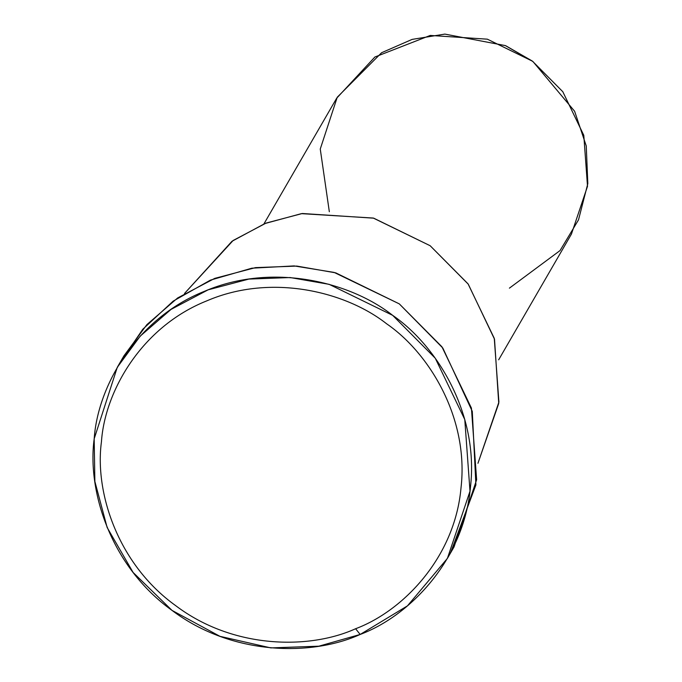 <?xml version="1.0" encoding="UTF-8"?>
<svg xmlns="http://www.w3.org/2000/svg" width="682" height="682" viewBox="0 0 682 682"><rect width="100%" height="100%" fill="white"/><g stroke="black" fill="none" stroke-linecap="round" stroke-linejoin="round"><path stroke-width="1.02" d="M360.173 634.456L355.603 628.736C309.637 649.639 233.372 649.23 175.82 605.752C117.159 563.75 94.627 491.492 101.439 441.8C104.789 391.664 141.268 326.951 206.859 300.83C271.675 272.996 346.064 291.853 386.643 323.805C429.268 353.046 469.054 418.177 461.023 487.766C454.86 557.595 403.002 611.012 355.603 628.736L360.173 634.456C409.78 615.897 464.041 560.007 470.486 486.922C478.892 414.093 437.256 345.936 392.653 315.34C350.181 281.896 272.331 262.169 204.506 291.291C135.863 318.622 97.688 386.353 94.184 438.816C87.049 490.818 110.637 566.444 172.017 610.399C232.255 655.896 312.066 656.323 360.173 634.456L318.852 646.186L270.831 647.9L219.945 636.323L172.017 610.399L133.092 572.437L107.151 527.51L94.866 481.441L94.184 438.816L117.27 367.351L140.228 336.107L171.02 309.415L208.112 289.841L248.879 279.083L290.182 277.548L329.142 284.334L392.653 315.34L435.269 358.229L464.774 419.532L470 491.211L447.401 558.396L407.452 605.863L360.173 634.456M532.983 61.576L505.379 45.6L532.983 61.576L574.619 111.268L586.256 145.957L587.816 183.62L578.515 219.843L560.05 250.567L509.403 288.145M329.329 211.727L320.259 149.026L337.249 97.228L381.596 52.719L412.133 39.394L444.86 34.1L505.379 45.6M505.848 45.805L532.199 60.988M498.67 359.798L571.439 234.062L587.509 186.288L583.792 135.309L562.803 91.72L532.506 61.218L487.34 39.172L430.265 35.438L374.895 57.007L336.678 98.208L263.908 223.943M184.515 293.473L231.965 241.292L264.983 223.517L301.401 213.645L373.276 218.052L430.163 245.733L468.278 284.189L494.51 339.21L498.738 403.42L477.954 463.283L498.917 402.065L494.271 338.349L468.04 283.857L430.163 245.733L373.71 218.172L302.365 213.5L266.125 223.065L233.159 240.465L184.498 293.482M120.697 361.673L142.777 329.253L173.16 301.137L210.406 280.132L251.837 268.197L294.121 265.912L334.137 272.416L399.294 303.874L442.814 348.033L472.285 411.374L475.908 484.928L450.614 552.599M447.401 558.396L454.042 546.93L476.633 479.744L471.415 408.066L441.902 346.763L399.294 303.874L335.774 272.868L296.823 266.082L255.511 267.617L214.745 278.375L177.652 297.949L146.869 324.641L123.902 355.885L117.27 367.351M355.603 628.736C403.002 611.012 454.86 557.595 461.023 487.766C469.054 418.177 429.268 353.046 386.643 323.805C346.064 291.853 271.675 272.996 206.859 300.83C141.268 326.951 104.789 391.664 101.439 441.8C94.627 491.492 117.159 563.75 175.82 605.752C233.372 649.23 309.637 649.639 355.603 628.736"/></g></svg>
